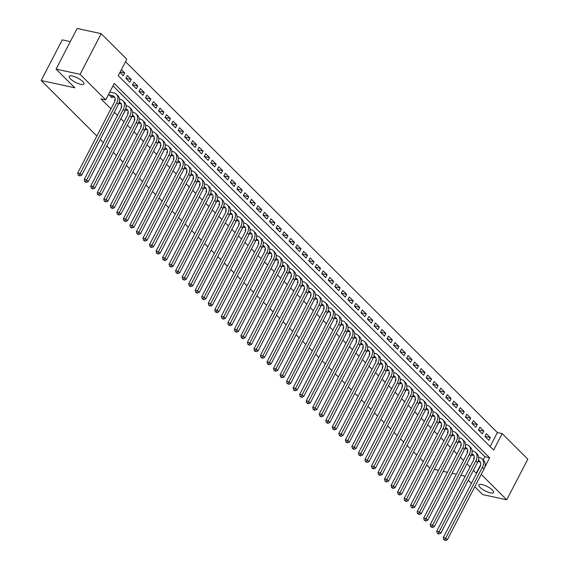 <?xml version="1.0" encoding="UTF-8"?>
<svg xmlns="http://www.w3.org/2000/svg" width="569" height="569" viewBox="0 0 569 569"><rect width="100%" height="100%" fill="white"/><g stroke="black" fill="none" stroke-linecap="round" stroke-linejoin="round"><path stroke-width="0.85" d="M482.057 484.568A8.279 2.418 27.4 0 1 490.201 488.294A8.279 2.418 27.4 0 1 493.586 492.548A8.279 2.418 27.4 0 1 490.414 492.903A8.279 2.418 27.4 0 1 482.27 489.184A8.279 2.418 27.4 0 1 478.885 484.923A8.279 2.418 27.4 0 1 482.057 484.568M72.391 76.011A8.279 2.418 27.4 0 1 80.535 79.731A8.279 2.418 27.4 0 1 83.92 83.984A8.279 2.418 27.4 0 1 80.748 84.34A8.279 2.418 27.4 0 1 72.604 80.62A8.279 2.418 27.4 0 1 69.219 76.367A8.279 2.418 27.4 0 1 72.391 76.011M70.314 41.615L62.263 39.866L41.188 80.514L96.858 136.034M41.188 80.514L74.838 87.818L56.068 69.105L77.135 28.45L101.168 33.671L126.795 59.226L118.252 75.705L493.643 450.086L502.185 433.606L527.812 459.162L506.737 499.81L481.232 474.368M490.115 446.565L497.377 432.561L125.514 61.694M497.377 432.561L502.185 433.606M474.247 457.127L473.579 458.408L474.034 458.863M467.718 450.62L467.049 451.9L467.512 452.355M461.189 444.105L460.527 445.385L460.982 445.84M454.659 437.597L453.998 438.877L454.453 439.332M448.13 431.082L447.469 432.369L447.924 432.817M441.601 424.574L440.939 425.854L441.395 426.309M435.072 418.059L434.41 419.346L434.865 419.801M428.542 411.551L427.881 412.831L428.336 413.286M422.02 405.043L421.352 406.323L421.807 406.778M415.491 398.528L414.822 399.808L415.313 400.135M408.962 392.02L408.293 393.3L408.748 393.755M402.432 385.505L401.764 386.792L402.226 387.24M395.903 378.997L395.242 380.277L395.697 380.732M389.374 372.482L388.712 373.769L389.168 374.224M382.845 365.974L382.183 367.254L382.638 367.709M376.315 359.466L375.654 360.746L376.109 361.201M369.786 352.951L369.125 354.231L369.58 354.686M363.257 346.443L362.595 347.723L363.05 348.178M356.735 339.928L356.066 341.215L356.557 341.535M350.205 333.42L349.537 334.7L349.992 335.155M343.676 326.912L343.007 328.192L343.463 328.647M337.147 320.397L336.478 321.677L336.94 322.132M330.617 313.889L329.956 315.169L330.411 315.624M324.088 307.374L323.427 308.654L323.882 309.109M317.559 300.866L316.897 302.146L317.353 302.601M311.03 294.351L310.368 295.638L310.823 296.086M304.5 287.843L303.839 289.123L304.294 289.578M297.978 281.335L297.31 282.615L297.765 283.07M291.449 274.82L290.78 276.1L291.236 276.555M284.92 268.312L284.251 269.592L284.706 270.047M278.39 261.797L277.722 263.084L278.213 263.404M271.861 255.289L271.2 256.569L271.655 257.024M265.332 248.774L264.67 250.061L265.161 250.381M258.803 242.266L258.141 243.546L258.596 244.001M252.273 235.758L251.612 237.038L252.067 237.493M245.744 229.243L245.083 230.523L245.538 230.978M239.215 222.735L238.553 224.015L239.008 224.471M232.693 216.22L232.024 217.507L232.479 217.955M226.163 209.712L225.495 210.992L225.95 211.448M219.634 203.204L218.965 204.484L219.421 204.94M213.105 196.689L212.436 197.969L212.891 198.425M206.575 190.181L205.914 191.461L206.369 191.917M200.046 183.666L199.385 184.946L199.875 185.274M193.517 177.158L192.855 178.438L193.311 178.894M186.988 170.643L186.326 171.93L186.817 172.251M180.458 164.135L179.797 165.415L180.252 165.871M173.929 157.627L173.268 158.907L173.723 159.363M167.407 151.112L166.738 152.392L167.194 152.848M160.878 144.604L160.209 145.884L160.664 146.34M154.348 138.089L153.68 139.369L154.135 139.825M147.819 131.581L147.151 132.862L147.606 133.317M141.29 125.066L140.628 126.354L141.084 126.809M134.761 118.558L134.099 119.839L134.554 120.294M128.231 112.05L127.57 113.331L128.025 113.786M121.702 105.535L121.041 106.816L121.531 107.143M115.173 99.027L114.511 100.308L114.966 100.763M120.173 72L124.711 72.981L121.382 69.66M125.898 78.33L131.24 79.496L127.328 75.585L125.898 78.33L129.817 82.242L131.24 79.496M132.428 84.845L137.769 86.004L133.85 82.1L132.428 84.845L136.347 88.75L137.769 86.004M138.957 91.353L144.298 92.512L140.379 88.608L138.957 91.353L142.876 95.265L144.298 92.512M145.486 97.868L150.828 99.027L146.909 95.123L145.486 97.868L149.405 101.773L150.828 99.027M152.015 104.376L157.357 105.535L153.438 101.631L152.015 104.376L155.934 108.281L157.357 105.535M158.545 110.891L163.886 112.05L159.967 108.138L158.545 110.891L162.464 114.796L163.886 112.05M165.074 117.399L170.416 118.558L166.497 114.653L165.074 117.399L168.993 121.304L170.416 118.558M171.603 123.907L176.945 125.066L173.026 121.161L171.603 123.907L175.515 127.819L176.945 125.066M178.133 130.422L183.467 131.581L179.555 127.676L178.133 130.422L182.044 134.327L183.467 131.581M184.655 136.93L189.996 138.089L186.084 134.184L184.655 136.93L188.574 140.842L189.996 138.089M191.184 143.445L196.525 144.604L192.614 140.699L191.184 143.445L195.103 147.35L196.525 144.604M197.713 149.953L203.055 151.112L199.136 147.207L197.713 149.953L201.632 153.858L203.055 151.112M204.243 156.468L209.584 157.627L205.665 153.715L204.243 156.468L208.162 160.373L209.584 157.627M210.772 162.976L216.113 164.135L212.194 160.23L210.772 162.976L214.691 166.881L216.113 164.135M217.301 169.484L222.643 170.643L218.724 166.738L217.301 169.484L221.22 173.396L222.643 170.643M223.83 175.999L229.172 177.158L225.253 173.253L223.83 175.999L227.749 179.904L229.172 177.158M230.36 182.507L235.701 183.666L231.782 179.761L230.36 182.507L234.272 186.412L235.701 183.666M236.889 189.022L242.23 190.181L238.311 186.269L236.889 189.022L240.801 192.927L242.23 190.181M243.418 195.53L248.753 196.689L244.841 192.784L243.418 195.53L247.33 199.434L248.753 196.689M249.94 202.045L255.282 203.204L251.37 199.292L249.94 202.038L253.859 205.95L255.282 203.204M256.47 208.553L261.811 209.712L257.899 205.807L256.47 208.553L260.389 212.457L261.811 209.712M262.999 215.061L268.34 216.22L264.421 212.315L262.999 215.061L266.918 218.973L268.34 216.22M269.528 221.576L274.87 222.735L270.951 218.83L269.528 221.576L273.447 225.48L274.87 222.735M276.057 228.084L281.399 229.243L277.48 225.338L276.057 228.084L279.976 231.988L281.399 229.243M282.587 234.599L287.928 235.758L284.009 231.846L282.587 234.599L286.506 238.503L287.928 235.758M289.116 241.107L294.458 242.266L290.539 238.361L289.116 241.107L293.035 245.011L294.458 242.266M295.645 247.615L300.987 248.781L297.068 244.869L295.645 247.615L299.557 251.526L300.987 248.781M302.175 254.13L307.516 255.289L303.597 251.384L302.175 254.13L306.086 258.034L307.516 255.289M308.704 260.638L314.038 261.797L310.126 257.892L308.704 260.638L312.616 264.549L314.038 261.797M315.226 267.153L320.567 268.312L316.656 264.407L315.226 267.153L319.145 271.057L320.567 268.312M321.755 273.661L327.097 274.82L323.185 270.915L321.755 273.661L325.674 277.565L327.097 274.82M328.285 280.176L333.626 281.335L329.707 277.423L328.285 280.176L332.204 284.08L333.626 281.335M334.814 286.684L340.155 287.843L336.236 283.938L334.814 286.684L338.733 290.588L340.155 287.843M341.343 293.191L346.685 294.351L342.766 290.446L341.343 293.191L345.262 297.103L346.685 294.351M347.872 299.707L353.214 300.866L349.295 296.961L347.872 299.707L351.791 303.611L353.214 300.866M354.402 306.214L359.743 307.374L355.824 303.469L354.402 306.214L358.321 310.126L359.743 307.374M360.931 312.73L366.272 313.889L362.353 309.977L360.931 312.73L364.843 316.634L366.272 313.889M367.46 319.237L372.802 320.397L368.883 316.492L367.46 319.237L371.372 323.142L372.802 320.397M373.989 325.752L379.324 326.912L375.412 323L373.989 325.752L377.901 329.657L379.324 326.912M380.512 332.26L385.853 333.42L381.941 329.515L380.512 332.26L384.431 336.165L385.853 333.42M387.041 338.768L392.382 339.928L388.471 336.023L387.041 338.768L390.96 342.68L392.382 339.928M393.57 345.283L398.912 346.443L394.993 342.538L393.57 345.283L397.489 349.188L398.912 346.443M400.099 351.791L405.441 352.951L401.522 349.046L400.099 351.791L404.018 355.696L405.441 352.951M406.629 358.306L411.97 359.466L408.051 355.554L406.629 358.306L410.548 362.211L411.97 359.466M413.158 364.814L418.5 365.974L414.581 362.069L413.158 364.814L417.077 368.719L418.5 365.974M419.687 371.329L425.029 372.489L421.11 368.577L419.687 371.322L423.606 375.234L425.029 372.489M426.217 377.837L431.558 378.997L427.639 375.092L426.217 377.837L430.128 381.742L431.558 378.997M432.746 384.345L438.087 385.505L434.168 381.6L432.746 384.345L436.658 388.257L438.087 385.505M439.275 390.86L444.609 392.02L440.698 388.115L439.275 390.86L443.187 394.765L444.609 392.02M445.797 397.368L451.139 398.528L447.227 394.623L445.797 397.368L449.716 401.273L451.139 398.528M452.327 403.883L457.668 405.043L453.749 401.131L452.327 403.883L456.246 407.788L457.668 405.043M458.856 410.391L464.197 411.551L460.278 407.646L458.856 410.391L462.775 414.296L464.197 411.551M465.385 416.899L470.727 418.066L466.808 414.154L465.385 416.899L469.304 420.811L470.727 418.066M471.914 423.414L477.256 424.574L473.337 420.669L471.914 423.414L475.833 427.319L477.256 424.574M478.444 429.922L483.785 431.082L479.866 427.177L478.444 429.922L482.363 433.834L483.785 431.082M119.959 72.405L123.288 75.727L124.711 72.981M484.973 436.437L488.892 440.342L490.314 437.597L486.395 433.692L484.973 436.437L490.314 437.597M484.76 467.213L489.653 457.775L114.262 83.394L105.72 99.874L100.912 98.835L110.955 108.843M114.348 112.228L117.484 115.351M120.877 118.736L124.014 121.866M127.406 125.251L130.536 128.374M133.935 131.759L137.065 134.889M140.465 138.274L143.594 141.397M146.994 144.782L150.124 147.912M153.516 151.297L156.653 154.419M160.045 157.805L163.182 160.927M166.575 164.313L169.711 167.442M173.104 170.828L176.241 173.95M179.633 177.336L182.77 180.465M186.163 183.851L189.299 186.973M192.692 190.359L195.821 193.488M199.221 196.867L202.351 199.996M205.75 203.382L208.88 206.504M212.28 209.89L215.409 213.019M218.802 216.405L221.938 219.527M225.331 222.913L228.468 226.042M231.86 229.428L234.997 232.55M238.39 235.936L241.526 239.058M244.919 242.444L248.056 245.573M251.448 248.959L254.585 252.081M257.977 255.467L261.107 258.596M264.507 261.982L267.636 265.104M271.036 268.49L274.166 271.619M277.558 275.005L280.695 278.127M284.087 281.513L287.224 284.635M290.617 288.021L293.753 291.15M297.146 294.536L300.283 297.658M303.675 301.044L306.812 304.173M310.205 307.559L313.341 310.681M316.734 314.067L319.87 317.196M323.263 320.582L326.393 323.704M329.792 327.09L332.922 330.212M336.322 333.598L339.451 336.727M342.844 340.113L345.98 343.235M349.373 346.621L352.51 349.75M355.902 353.136L359.039 356.258M362.432 359.644L365.568 362.766M368.961 366.151L372.098 369.281M375.49 372.667L378.627 375.789M382.019 379.174L385.149 382.304M388.549 385.69L391.678 388.812M395.078 392.197L398.208 395.327M401.607 398.713L404.737 401.835M408.129 405.22L411.266 408.343M414.659 411.728L417.795 414.858M421.188 418.243L424.325 421.366M427.717 424.751L430.854 427.881M434.247 431.266L437.383 434.389M440.776 437.774L443.912 440.904M447.305 444.289L450.435 447.412M453.834 450.797L456.964 453.92M460.364 457.305L463.493 460.435M466.893 463.82L470.022 466.943M473.415 470.328L476.31 473.209L480.705 464.724M483.159 460.001L484.852 456.729L112.982 85.869M108.572 94.383L111.901 97.704L112.313 96.901M110.55 92.192L109.995 91.637M429.815 468.095L426.679 464.965M423.286 461.58L420.15 458.458M416.757 455.072L413.627 451.942M410.228 448.557L407.098 445.435M403.698 442.049L400.569 438.919M397.169 435.534L394.04 432.412M390.647 429.026L387.51 425.904M384.118 422.518L380.981 419.389M377.588 416.003L374.452 412.881M371.059 409.495L367.923 406.366M364.53 402.98L361.393 399.858M358.001 396.472L354.864 393.35M351.471 389.964L348.342 386.835M344.942 383.449L341.813 380.327M338.413 376.941L335.283 373.812M331.883 370.426L328.754 367.304M325.361 363.918L322.225 360.789M318.832 357.403L315.695 354.281M312.303 350.895L309.166 347.773M305.773 344.387L302.637 341.258M299.244 337.872L296.108 334.75M292.715 331.364L289.578 328.235M286.186 324.849L283.056 321.727M279.656 318.341L276.527 315.212M273.127 311.826L269.998 308.704M266.598 305.318L263.468 302.196M260.076 298.81L256.939 295.681M253.546 292.295L250.41 289.173M247.017 285.787L243.881 282.658M240.488 279.272L237.351 276.15M233.959 272.764L230.822 269.635M227.429 266.249L224.293 263.127M220.9 259.741L217.771 256.619M214.371 253.233L211.241 250.104M207.841 246.718L204.712 243.596M201.312 240.21L198.183 237.081M194.79 233.695L191.653 230.573M188.261 227.187L185.124 224.065M181.731 220.68L178.595 217.55M175.202 214.164L172.066 211.042M168.673 207.657L165.536 204.527M162.144 201.142L159.007 198.019M155.614 194.634L152.485 191.504M149.085 188.119L145.956 184.996M142.556 181.611L139.426 178.488M136.027 175.103L132.897 171.973M129.504 168.588L126.368 165.465M122.975 162.08L119.839 158.95M116.446 155.565L113.309 152.442M109.917 149.057L106.78 145.927M103.387 142.542L100.251 139.419M56.068 69.105L80.094 74.319L101.168 33.671M474.823 486.73L482.704 494.589L506.737 499.81M464.901 476.829L463.934 475.876L460.975 475.229M456.345 474.226L452.071 473.294M447.447 472.291L443.173 471.367M438.543 470.357L434.268 469.432M471.424 483.344L468.294 480.215M105.72 99.874L80.094 74.319M484.852 456.729L489.653 457.775M110.756 96.566L114.07 97.285A6.472 4.538 134.9 0 1 114.831 97.534M109.127 94.938L112.442 95.656A6.472 4.538 134.9 0 1 114.163 96.566A6.472 4.538 134.9 0 1 114.397 102.192L77.697 173.004L80.101 173.524L116.801 102.712A9.709 6.807 -45.1 0 0 116.446 94.276A9.709 6.807 -45.1 0 0 113.864 92.911L109.789 92.022M79.127 175.288L78.166 175.074L79.781 175.935L79.127 175.288L80.101 173.524L81.73 175.152L118.437 104.34A9.709 6.807 -45.1 0 0 118.082 95.905L116.446 94.276M81.73 175.152L79.781 175.935M78.166 175.074L77.697 173.004M118.864 103.416L120.6 103.793A6.472 4.538 134.9 0 1 121.361 104.042M119.27 102.242A6.472 4.538 134.9 0 1 120.692 103.081A6.472 4.538 134.9 0 1 120.927 108.707L84.226 179.512L86.63 180.039L123.331 109.227A9.709 6.807 -45.1 0 0 122.975 100.791A9.709 6.807 -45.1 0 0 120.393 99.419L119.575 99.241M85.656 181.796L84.696 181.589L86.31 182.45L85.656 181.796L86.63 180.039L88.259 181.667L124.967 110.855A9.709 6.807 -45.1 0 0 124.611 102.413L122.975 100.791M88.259 181.667L86.31 182.45M84.696 181.589L84.226 179.512M125.393 109.931L127.129 110.308A6.472 4.538 134.9 0 1 127.883 110.557M125.799 108.757A6.472 4.538 134.9 0 1 127.221 109.589A6.472 4.538 134.9 0 1 127.456 115.215L90.755 186.027L93.152 186.547L129.86 115.735A9.709 6.807 -45.1 0 0 129.504 107.299A9.709 6.807 -45.1 0 0 126.923 105.934L126.105 105.756M92.185 188.311L91.225 188.097L92.839 188.958L92.185 188.311L93.152 186.547L94.788 188.175L131.496 117.363A9.709 6.807 -45.1 0 0 131.133 108.928L129.504 107.299M94.788 188.175L92.839 188.958M91.225 188.097L90.755 186.027M131.923 116.439L133.658 116.816A6.472 4.538 134.9 0 1 134.412 117.065M132.328 115.265A6.472 4.538 134.9 0 1 133.751 116.097A6.472 4.538 134.9 0 1 133.985 121.723L97.278 192.535L99.682 193.062L136.389 122.25A9.709 6.807 -45.1 0 0 136.034 113.807A9.709 6.807 -45.1 0 0 133.452 112.442L132.634 112.264M98.714 194.818L97.754 194.612L99.362 195.473L98.714 194.818L99.682 193.062L101.318 194.683L138.018 123.878A9.709 6.807 -45.1 0 0 137.662 115.436L136.034 113.807M101.318 194.683L99.362 195.473M97.754 194.612L97.278 192.535M138.452 122.954L140.187 123.331A6.472 4.538 134.9 0 1 140.941 123.573M138.857 121.78A6.472 4.538 134.9 0 1 140.28 122.612A6.472 4.538 134.9 0 1 140.515 128.238L103.807 199.05L106.211 199.57L142.919 128.758A9.709 6.807 -45.1 0 0 142.563 120.322A9.709 6.807 -45.1 0 0 139.981 118.949L139.156 118.772M105.244 201.326L104.276 201.12L105.891 201.981L105.244 201.326L106.211 199.57L107.847 201.198L144.547 130.386A9.709 6.807 -45.1 0 0 144.192 121.951L142.563 120.322M107.847 201.198L105.891 201.981M104.276 201.12L103.807 199.05M144.981 129.462L146.717 129.839A6.472 4.538 134.9 0 1 147.471 130.088M145.387 128.288A6.472 4.538 134.9 0 1 146.802 129.12A6.472 4.538 134.9 0 1 147.044 134.746L110.336 205.558L112.74 206.078L149.448 135.273A9.709 6.807 -45.1 0 0 149.092 126.83A9.709 6.807 -45.1 0 0 146.51 125.465L145.685 125.287M111.766 207.841L110.806 207.635L112.42 208.489L111.766 207.841L112.74 206.078L114.376 207.706L151.077 136.894A9.709 6.807 -45.1 0 0 150.721 128.459L149.092 126.83M114.376 207.706L112.42 208.489M110.806 207.635L110.336 205.558M151.51 135.97L153.246 136.347A6.472 4.538 134.9 0 1 154 136.596M151.916 134.796A6.472 4.538 134.9 0 1 153.331 135.635A6.472 4.538 134.9 0 1 153.573 141.261L116.865 212.066L119.27 212.593L155.977 141.781A9.709 6.807 -45.1 0 0 155.622 133.345A9.709 6.807 -45.1 0 0 153.04 131.972L152.215 131.795M118.295 214.349L117.335 214.143L118.949 215.004L118.295 214.349L119.27 212.593L120.898 214.221L157.606 143.409A9.709 6.807 -45.1 0 0 157.25 134.974L155.622 133.345M120.898 214.221L118.949 215.004M117.335 214.143L116.865 212.066M158.04 142.485L159.775 142.862A6.472 4.538 134.9 0 1 160.529 143.111M158.445 141.311A6.472 4.538 134.9 0 1 159.861 142.143A6.472 4.538 134.9 0 1 160.102 147.769L123.395 218.581L125.799 219.101L162.506 148.289A9.709 6.807 -45.1 0 0 162.144 139.853A9.709 6.807 -45.1 0 0 159.562 138.487L158.744 138.31M124.824 220.864L123.864 220.651L125.479 221.512L124.824 220.864L125.799 219.101L127.428 220.729L164.135 149.917A9.709 6.807 -45.1 0 0 163.78 141.482L162.144 139.853M127.428 220.729L125.479 221.512M123.864 220.651L123.395 218.581M164.562 148.993L166.304 149.37A6.472 4.538 134.9 0 1 167.058 149.619M164.967 147.819A6.472 4.538 134.9 0 1 166.39 148.658A6.472 4.538 134.9 0 1 166.632 154.277L129.924 225.089L132.328 225.616L169.029 154.804A9.709 6.807 -45.1 0 0 168.673 146.368A9.709 6.807 -45.1 0 0 166.091 144.995L165.273 144.818M131.354 227.372L130.393 227.166L132.008 228.027L131.354 227.372L132.328 225.616L133.957 227.244L170.664 156.432A9.709 6.807 -45.1 0 0 170.309 147.99L168.673 146.368M133.957 227.244L132.008 228.027M130.393 227.166L129.924 225.089M171.091 155.508L172.834 155.885A6.472 4.538 134.9 0 1 173.588 156.134M171.497 154.334A6.472 4.538 134.9 0 1 172.919 155.166A6.472 4.538 134.9 0 1 173.154 160.792L136.453 231.604L138.857 232.124L175.558 161.312A9.709 6.807 -45.1 0 0 175.202 152.876A9.709 6.807 -45.1 0 0 172.62 151.51L171.802 151.333M137.883 233.887L136.923 233.674L138.537 234.535L137.883 233.887L138.857 232.124L140.486 233.752L177.194 162.94A9.709 6.807 -45.1 0 0 176.838 154.505L175.202 152.876M140.486 233.752L138.537 234.535M136.923 233.674L136.453 231.604M177.62 162.016L179.356 162.393A6.472 4.538 134.9 0 1 180.117 162.642M178.026 160.842A6.472 4.538 134.9 0 1 179.448 161.674A6.472 4.538 134.9 0 1 179.683 167.3L142.983 238.112L145.387 238.639L182.087 167.827A9.709 6.807 -45.1 0 0 181.731 159.384A9.709 6.807 -45.1 0 0 179.15 158.018L178.332 157.841M144.412 240.395L143.452 240.189L145.067 241.05L144.412 240.395L145.387 238.639L147.015 240.26L183.723 169.455A9.709 6.807 -45.1 0 0 183.367 161.013L181.731 159.384M147.015 240.26L145.067 241.05M143.452 240.189L142.983 238.112M184.15 168.524L185.885 168.901A6.472 4.538 134.9 0 1 186.646 169.149M184.555 167.357A6.472 4.538 134.9 0 1 185.978 168.189A6.472 4.538 134.9 0 1 186.212 173.815L149.512 244.627L151.909 245.147L188.616 174.334A9.709 6.807 -45.1 0 0 188.261 165.899A9.709 6.807 -45.1 0 0 185.679 164.526L184.861 164.349M150.941 246.903L149.981 246.697L151.596 247.558L150.941 246.903L151.909 245.147L153.545 246.775L190.252 175.963A9.709 6.807 -45.1 0 0 189.897 167.528L188.261 165.899M153.545 246.775L151.596 247.558M149.981 246.697L149.512 244.627M190.679 175.039L192.414 175.416A6.472 4.538 134.9 0 1 193.168 175.665M191.084 173.865A6.472 4.538 134.9 0 1 192.507 174.697A6.472 4.538 134.9 0 1 192.742 180.323L156.041 251.135L158.438 251.654L195.146 180.85A9.709 6.807 -45.1 0 0 194.79 172.407A9.709 6.807 -45.1 0 0 192.208 171.041L191.39 170.864M157.471 253.418L156.511 253.212L158.125 254.066L157.471 253.418L158.438 251.654L160.074 253.283L196.782 182.471A9.709 6.807 -45.1 0 0 196.419 174.036L194.79 172.407M160.074 253.283L158.125 254.066M156.511 253.212L156.041 251.135M197.208 181.547L198.944 181.924A6.472 4.538 134.9 0 1 199.698 182.172M197.614 180.373A6.472 4.538 134.9 0 1 199.036 181.212A6.472 4.538 134.9 0 1 199.271 186.838L162.563 257.643L164.967 258.17L201.675 187.357A9.709 6.807 -45.1 0 0 201.319 178.922A9.709 6.807 -45.1 0 0 198.737 177.549L197.912 177.372M164 259.926L163.04 259.72L164.647 260.581L164 259.926L164.967 258.17L166.603 259.798L203.304 188.986A9.709 6.807 -45.1 0 0 202.948 180.544L201.319 178.922M166.603 259.798L164.647 260.581M163.04 259.72L162.563 257.643M203.738 188.062L205.473 188.439A6.472 4.538 134.9 0 1 206.227 188.688M204.143 186.888A6.472 4.538 134.9 0 1 205.565 187.72A6.472 4.538 134.9 0 1 205.8 193.346L169.093 264.158L171.497 264.677L208.204 193.865A9.709 6.807 -45.1 0 0 207.849 185.43A9.709 6.807 -45.1 0 0 205.267 184.064L204.442 183.887M170.529 266.441L169.562 266.228L171.177 267.089L170.529 266.441L171.497 264.677L173.132 266.306L209.833 195.494A9.709 6.807 -45.1 0 0 209.477 187.059L207.849 185.43M173.132 266.306L171.177 267.089M169.562 266.228L169.093 264.158M210.267 194.57L212.002 194.947A6.472 4.538 134.9 0 1 212.756 195.195M210.672 193.396A6.472 4.538 134.9 0 1 212.088 194.235A6.472 4.538 134.9 0 1 212.329 199.854L175.622 270.666L178.026 271.193L214.733 200.38A9.709 6.807 -45.1 0 0 214.378 191.938A9.709 6.807 -45.1 0 0 211.796 190.572L210.971 190.395M177.051 272.949L176.091 272.743L177.706 273.604L177.051 272.949L178.026 271.193L179.662 272.821L216.362 202.009A9.709 6.807 -45.1 0 0 216.007 193.567L214.378 191.938M179.662 272.821L177.706 273.604M176.091 272.743L175.622 270.666M216.796 201.085L218.532 201.462A6.472 4.538 134.9 0 1 219.285 201.711M217.202 199.911A6.472 4.538 134.9 0 1 218.617 200.743A6.472 4.538 134.9 0 1 218.859 206.369L182.151 277.181L184.555 277.7L221.263 206.888A9.709 6.807 -45.1 0 0 220.907 198.453A9.709 6.807 -45.1 0 0 218.325 197.087L217.5 196.91M183.581 279.464L182.621 279.251L184.235 280.112L183.581 279.464L184.555 277.7L186.184 279.329L222.892 208.517A9.709 6.807 -45.1 0 0 222.536 200.082L220.907 198.453M186.184 279.329L184.235 280.112M182.621 279.251L182.151 277.181M223.325 207.593L225.061 207.97A6.472 4.538 134.9 0 1 225.815 208.218M223.731 206.419A6.472 4.538 134.9 0 1 225.146 207.251A6.472 4.538 134.9 0 1 225.388 212.877L188.68 283.689L191.084 284.216L227.792 213.403A9.709 6.807 -45.1 0 0 227.429 204.961A9.709 6.807 -45.1 0 0 224.847 203.595L224.03 203.418M190.11 285.972L189.15 285.766L190.764 286.627L190.11 285.972L191.084 284.216L192.713 285.837L229.421 215.025A9.709 6.807 -45.1 0 0 229.065 206.59L227.429 204.961M192.713 285.837L190.764 286.627M189.15 285.766L188.68 283.689M229.848 214.1L231.59 214.477A6.472 4.538 134.9 0 1 232.344 214.726M230.253 212.934A6.472 4.538 134.9 0 1 231.675 213.766A6.472 4.538 134.9 0 1 231.917 219.392L195.21 290.204L197.614 290.723L234.314 219.911A9.709 6.807 -45.1 0 0 233.959 211.476A9.709 6.807 -45.1 0 0 231.377 210.103L230.559 209.925M196.639 292.48L195.679 292.274L197.294 293.135L196.639 292.48L197.614 290.723L199.242 292.352L235.95 221.54A9.709 6.807 -45.1 0 0 235.594 213.105L233.959 211.476M199.242 292.352L197.294 293.135M195.679 292.274L195.21 290.204M236.377 220.616L238.112 220.992A6.472 4.538 134.9 0 1 238.873 221.241M236.782 219.442A6.472 4.538 134.9 0 1 238.205 220.274A6.472 4.538 134.9 0 1 238.439 225.9L201.739 296.712L204.143 297.231L240.843 226.419A9.709 6.807 -45.1 0 0 240.488 217.984A9.709 6.807 -45.1 0 0 237.906 216.618L237.088 216.44M203.169 298.995L202.208 298.782L203.823 299.643L203.169 298.995L204.143 297.231L205.772 298.86L242.479 228.048A9.709 6.807 -45.1 0 0 242.124 219.613L240.488 217.984M205.772 298.86L203.823 299.643M202.208 298.782L201.739 296.712M242.906 227.123L244.642 227.5A6.472 4.538 134.9 0 1 245.403 227.749M243.312 225.95A6.472 4.538 134.9 0 1 244.734 226.789A6.472 4.538 134.9 0 1 244.969 232.415L208.268 303.22L210.672 303.746L247.373 232.934A9.709 6.807 -45.1 0 0 247.017 224.499A9.709 6.807 -45.1 0 0 244.435 223.126L243.617 222.948M209.698 305.503L208.738 305.297L210.352 306.158L209.698 305.503L210.672 303.746L212.301 305.375L249.009 234.563A9.709 6.807 -45.1 0 0 248.653 226.121L247.017 224.499M212.301 305.375L210.352 306.158M208.738 305.297L208.268 303.22M249.435 233.639L251.171 234.015A6.472 4.538 134.9 0 1 251.932 234.264M249.841 232.465A6.472 4.538 134.9 0 1 251.263 233.297A6.472 4.538 134.9 0 1 251.498 238.923L214.798 309.735L217.194 310.254L253.902 239.442A9.709 6.807 -45.1 0 0 253.546 231.007A9.709 6.807 -45.1 0 0 250.965 229.641L250.147 229.463M216.227 312.018L215.267 311.805L216.881 312.666L216.227 312.018L217.194 310.254L218.83 311.883L255.538 241.071A9.709 6.807 -45.1 0 0 255.182 232.636L253.546 231.007M218.83 311.883L216.881 312.666M215.267 311.805L214.798 309.735M255.965 240.146L257.7 240.523A6.472 4.538 134.9 0 1 258.454 240.772M256.37 238.973A6.472 4.538 134.9 0 1 257.793 239.812A6.472 4.538 134.9 0 1 258.027 245.431L221.32 316.243L223.724 316.769L260.431 245.957A9.709 6.807 -45.1 0 0 260.076 237.515A9.709 6.807 -45.1 0 0 257.494 236.149L256.676 235.971M222.756 318.526L221.796 318.32L223.411 319.181L222.756 318.526L223.724 316.769L225.36 318.391L262.06 247.586A9.709 6.807 -45.1 0 0 261.704 239.144L260.076 237.515M225.36 318.391L223.411 319.181M221.796 318.32L221.32 316.243M262.494 246.662L264.229 247.038A6.472 4.538 134.9 0 1 264.983 247.28M262.899 245.488A6.472 4.538 134.9 0 1 264.322 246.32A6.472 4.538 134.9 0 1 264.557 251.946L227.849 322.758L230.253 323.277L266.961 252.465A9.709 6.807 -45.1 0 0 266.605 244.03A9.709 6.807 -45.1 0 0 264.023 242.664L263.198 242.479M229.286 325.041L228.325 324.828L229.933 325.688L229.286 325.041L230.253 323.277L231.889 324.906L268.589 254.094A9.709 6.807 -45.1 0 0 268.234 245.659L266.605 244.03M231.889 324.906L229.933 325.688M228.325 324.828L227.849 322.758M269.023 253.169L270.759 253.546A6.472 4.538 134.9 0 1 271.513 253.795M269.429 251.996A6.472 4.538 134.9 0 1 270.851 252.828A6.472 4.538 134.9 0 1 271.086 258.454L234.378 329.266L236.782 329.785L273.49 258.98A9.709 6.807 -45.1 0 0 273.134 250.538A9.709 6.807 -45.1 0 0 270.552 249.172L269.727 248.994M235.815 331.549L234.848 331.343L236.462 332.196L235.815 331.549L236.782 329.785L238.418 331.414L275.119 260.602A9.709 6.807 -45.1 0 0 274.763 252.167L273.134 250.538M238.418 331.414L236.462 332.196M234.848 331.343L234.378 329.266M275.552 259.677L277.288 260.054A6.472 4.538 134.9 0 1 278.042 260.303M275.958 258.504A6.472 4.538 134.9 0 1 277.373 259.343A6.472 4.538 134.9 0 1 277.615 264.969L240.907 335.781L243.312 336.3L280.019 265.488A9.709 6.807 -45.1 0 0 279.663 257.053A9.709 6.807 -45.1 0 0 277.082 255.68L276.257 255.502M242.337 338.057L241.377 337.851L242.991 338.711L242.337 338.057L243.312 336.3L244.947 337.929L281.648 267.117A9.709 6.807 -45.1 0 0 281.292 258.682L279.663 257.053M244.947 337.929L242.991 338.711M241.377 337.851L240.907 335.781M282.082 266.192L283.817 266.569A6.472 4.538 134.9 0 1 284.571 266.818M282.487 265.019A6.472 4.538 134.9 0 1 283.903 265.851A6.472 4.538 134.9 0 1 284.144 271.477L247.437 342.289L249.841 342.808L286.548 271.996A9.709 6.807 -45.1 0 0 286.193 263.561A9.709 6.807 -45.1 0 0 283.604 262.195L282.786 262.017M248.866 344.572L247.906 344.359L249.521 345.219L248.866 344.572L249.841 342.808L251.47 344.437L288.177 273.625A9.709 6.807 -45.1 0 0 287.822 265.19L286.193 263.561M251.47 344.437L249.521 345.219M247.906 344.359L247.437 342.289M288.611 272.7L290.346 273.077A6.472 4.538 134.9 0 1 291.1 273.326M289.016 271.527A6.472 4.538 134.9 0 1 290.432 272.366A6.472 4.538 134.9 0 1 290.674 277.985L253.966 348.797L256.37 349.323L293.078 278.511A9.709 6.807 -45.1 0 0 292.715 270.076A9.709 6.807 -45.1 0 0 290.133 268.703L289.315 268.525M255.396 351.08L254.435 350.874L256.05 351.734L255.396 351.08L256.37 349.323L257.999 350.952L294.706 280.14A9.709 6.807 -45.1 0 0 294.351 271.697L292.715 270.076M257.999 350.952L256.05 351.734M254.435 350.874L253.966 348.797M295.133 279.215L296.876 279.592A6.472 4.538 134.9 0 1 297.63 279.841M295.539 278.042A6.472 4.538 134.9 0 1 296.961 278.874A6.472 4.538 134.9 0 1 297.203 284.5L260.495 355.312L262.899 355.831L299.6 285.019A9.709 6.807 -45.1 0 0 299.244 276.584A9.709 6.807 -45.1 0 0 296.662 275.218L295.844 275.04M261.925 357.595L260.965 357.382L262.579 358.242L261.925 357.595L262.899 355.831L264.528 357.46L301.236 286.648A9.709 6.807 -45.1 0 0 300.88 278.213L299.244 276.584M264.528 357.46L262.579 358.242M260.965 357.382L260.495 355.312M301.662 285.723L303.398 286.1A6.472 4.538 134.9 0 1 304.159 286.349M302.068 284.55A6.472 4.538 134.9 0 1 303.49 285.382A6.472 4.538 134.9 0 1 303.725 291.008L267.025 361.82L269.429 362.346L306.129 291.534A9.709 6.807 -45.1 0 0 305.773 283.092A9.709 6.807 -45.1 0 0 303.192 281.726L302.374 281.548M268.454 364.103L267.494 363.897L269.109 364.757L268.454 364.103L269.429 362.346L271.057 363.968L307.765 293.163A9.709 6.807 -45.1 0 0 307.409 284.72L305.773 283.092M271.057 363.968L269.109 364.757M267.494 363.897L267.025 361.82M308.192 292.231L309.927 292.615A6.472 4.538 134.9 0 1 310.688 292.857M308.597 291.065A6.472 4.538 134.9 0 1 310.02 291.897A6.472 4.538 134.9 0 1 310.254 297.523L273.554 368.335L275.958 368.854L312.658 298.042A9.709 6.807 -45.1 0 0 312.303 289.607A9.709 6.807 -45.1 0 0 309.721 288.234L308.903 288.056M274.983 370.611L274.023 370.405L275.638 371.265L274.983 370.611L275.958 368.854L277.587 370.483L314.294 299.671A9.709 6.807 -45.1 0 0 313.939 291.236L312.303 289.607M277.587 370.483L275.638 371.265M274.023 370.405L273.554 368.335M314.721 298.746L316.456 299.123A6.472 4.538 134.9 0 1 317.218 299.372M315.126 297.573A6.472 4.538 134.9 0 1 316.549 298.405A6.472 4.538 134.9 0 1 316.784 304.031L280.083 374.843L282.48 375.362L319.188 304.557A9.709 6.807 -45.1 0 0 318.832 296.115A9.709 6.807 -45.1 0 0 316.25 294.749L315.432 294.571M281.513 377.126L280.553 376.92L282.167 377.773L281.513 377.126L282.48 375.362L284.116 376.991L320.824 306.179A9.709 6.807 -45.1 0 0 320.468 297.743L318.832 296.115M284.116 376.991L282.167 377.773M280.553 376.92L280.083 374.843M321.25 305.254L322.986 305.631A6.472 4.538 134.9 0 1 323.74 305.88M321.656 304.081A6.472 4.538 134.9 0 1 323.078 304.92A6.472 4.538 134.9 0 1 323.313 310.546L286.605 381.351L289.009 381.877L325.717 311.065A9.709 6.807 -45.1 0 0 325.361 302.63A9.709 6.807 -45.1 0 0 322.779 301.257L321.962 301.079M288.042 383.634L287.082 383.428L288.696 384.288L288.042 383.634L289.009 381.877L290.645 383.506L327.346 312.694A9.709 6.807 -45.1 0 0 326.99 304.259L325.361 302.63M290.645 383.506L288.696 384.288M287.082 383.428L286.605 381.351M327.78 311.769L329.515 312.146A6.472 4.538 134.9 0 1 330.269 312.395M328.185 310.596A6.472 4.538 134.9 0 1 329.607 311.428A6.472 4.538 134.9 0 1 329.842 317.054L293.135 387.866L295.539 388.385L332.246 317.573A9.709 6.807 -45.1 0 0 331.891 309.138A9.709 6.807 -45.1 0 0 329.309 307.772L328.484 307.594M294.571 390.149L293.604 389.936L295.219 390.796L294.571 390.149L295.539 388.385L297.174 390.014L333.875 319.202A9.709 6.807 -45.1 0 0 333.519 310.766L331.891 309.138M297.174 390.014L295.219 390.796M293.604 389.936L293.135 387.866M334.309 318.277L336.044 318.654A6.472 4.538 134.9 0 1 336.798 318.903M334.714 317.104A6.472 4.538 134.9 0 1 336.137 317.943A6.472 4.538 134.9 0 1 336.371 323.562L299.664 394.374L302.068 394.9L338.775 324.088A9.709 6.807 -45.1 0 0 338.42 315.653A9.709 6.807 -45.1 0 0 335.838 314.28L335.013 314.102M301.101 396.657L300.133 396.451L301.748 397.311L301.101 396.657L302.068 394.9L303.704 396.529L340.404 325.717A9.709 6.807 -45.1 0 0 340.049 317.274L338.42 315.653M303.704 396.529L301.748 397.311M300.133 396.451L299.664 394.374M340.838 324.792L342.574 325.169A6.472 4.538 134.9 0 1 343.327 325.418M341.244 323.619A6.472 4.538 134.9 0 1 342.659 324.451A6.472 4.538 134.9 0 1 342.901 330.077L306.193 400.889L308.597 401.408L345.305 330.596A9.709 6.807 -45.1 0 0 344.949 322.161A9.709 6.807 -45.1 0 0 342.367 320.795L341.542 320.617M307.623 403.172L306.663 402.959L308.277 403.819L307.623 403.172L308.597 401.408L310.233 403.037L346.934 332.225A9.709 6.807 -45.1 0 0 346.578 323.789L344.949 322.161M310.233 403.037L308.277 403.819M306.663 402.959L306.193 400.889M347.367 331.3L349.103 331.677A6.472 4.538 134.9 0 1 349.857 331.926M347.773 330.127A6.472 4.538 134.9 0 1 349.188 330.959A6.472 4.538 134.9 0 1 349.43 336.585L312.722 407.397L315.126 407.923L351.834 337.111A9.709 6.807 -45.1 0 0 351.478 328.669A9.709 6.807 -45.1 0 0 348.889 327.303L348.072 327.125M314.152 409.68L313.192 409.474L314.806 410.334L314.152 409.68L315.126 407.923L316.755 409.545L353.463 338.74A9.709 6.807 -45.1 0 0 353.107 330.297L351.478 328.669M316.755 409.545L314.806 410.334M313.192 409.474L312.722 407.397M353.897 337.808L355.632 338.185A6.472 4.538 134.9 0 1 356.386 338.434M354.302 336.642A6.472 4.538 134.9 0 1 355.717 337.474A6.472 4.538 134.9 0 1 355.959 343.1L319.252 413.912L321.656 414.431L358.363 343.619A9.709 6.807 -45.1 0 0 358.001 335.184A9.709 6.807 -45.1 0 0 355.419 333.811L354.601 333.633M320.681 416.188L319.721 415.982L321.336 416.842L320.681 416.188L321.656 414.431L323.284 416.06L359.992 345.248A9.709 6.807 -45.1 0 0 359.636 336.812L358.001 335.184M323.284 416.06L321.336 416.842M319.721 415.982L319.252 413.912M360.419 344.323L362.161 344.7A6.472 4.538 134.9 0 1 362.915 344.949M360.824 343.15A6.472 4.538 134.9 0 1 362.247 343.982A6.472 4.538 134.9 0 1 362.489 349.608L325.781 420.42L328.185 420.939L364.885 350.134A9.709 6.807 -45.1 0 0 364.53 341.692A9.709 6.807 -45.1 0 0 361.948 340.326L361.13 340.148M327.211 422.703L326.25 422.497L327.865 423.35L327.211 422.703L328.185 420.939L329.814 422.568L366.521 351.756A9.709 6.807 -45.1 0 0 366.166 343.32L364.53 341.692M329.814 422.568L327.865 423.35M326.25 422.497L325.781 420.42M366.948 350.831L368.684 351.208A6.472 4.538 134.9 0 1 369.445 351.457M367.354 349.658A6.472 4.538 134.9 0 1 368.776 350.497A6.472 4.538 134.9 0 1 369.011 356.123L332.31 426.928L334.714 427.454L371.415 356.642A9.709 6.807 -45.1 0 0 371.059 348.207A9.709 6.807 -45.1 0 0 368.477 346.834L367.659 346.656M333.74 429.211L332.78 429.005L334.394 429.865L333.74 429.211L334.714 427.454L336.343 429.083L373.051 358.271A9.709 6.807 -45.1 0 0 372.695 349.828L371.059 348.207M336.343 429.083L334.394 429.865M332.78 429.005L332.31 426.928M373.477 357.346L375.213 357.723A6.472 4.538 134.9 0 1 375.974 357.972M373.883 356.173A6.472 4.538 134.9 0 1 375.305 357.005A6.472 4.538 134.9 0 1 375.54 362.631L338.839 433.443L341.244 433.962L377.944 363.15A9.709 6.807 -45.1 0 0 377.588 354.715A9.709 6.807 -45.1 0 0 375.007 353.349L374.189 353.171M340.269 435.726L339.309 435.513L340.923 436.373L340.269 435.726L341.244 433.962L342.872 435.591L379.58 364.779A9.709 6.807 -45.1 0 0 379.224 356.343L377.588 354.715M342.872 435.591L340.923 436.373M339.309 435.513L338.839 433.443M380.007 363.854L381.742 364.231A6.472 4.538 134.9 0 1 382.503 364.48M380.412 362.681A6.472 4.538 134.9 0 1 381.835 363.52A6.472 4.538 134.9 0 1 382.069 369.139L345.369 439.951L347.766 440.477L384.473 369.665A9.709 6.807 -45.1 0 0 384.118 361.223A9.709 6.807 -45.1 0 0 381.536 359.857L380.718 359.679M346.798 442.234L345.838 442.028L347.453 442.888L346.798 442.234L347.766 440.477L349.402 442.106L386.109 371.294A9.709 6.807 -45.1 0 0 385.754 362.851L384.118 361.223M349.402 442.106L347.453 442.888M345.838 442.028L345.369 439.951M386.536 370.369L388.271 370.746A6.472 4.538 134.9 0 1 389.025 370.988M386.941 369.196A6.472 4.538 134.9 0 1 388.364 370.028A6.472 4.538 134.9 0 1 388.599 375.654L351.891 446.466L354.295 446.985L391.003 376.173A9.709 6.807 -45.1 0 0 390.647 367.738A9.709 6.807 -45.1 0 0 388.065 366.372L387.247 366.194M353.328 448.749L352.367 448.536L353.982 449.396L353.328 448.749L354.295 446.985L355.931 448.614L392.631 377.802A9.709 6.807 -45.1 0 0 392.276 369.366L390.647 367.738M355.931 448.614L353.982 449.396M352.367 448.536L351.891 446.466M393.065 376.877L394.801 377.254A6.472 4.538 134.9 0 1 395.555 377.503M393.471 375.704A6.472 4.538 134.9 0 1 394.893 376.536A6.472 4.538 134.9 0 1 395.128 382.162L358.42 452.974L360.824 453.5L397.532 382.688A9.709 6.807 -45.1 0 0 397.176 374.246A9.709 6.807 -45.1 0 0 394.594 372.88L393.769 372.702M359.857 455.257L358.89 455.051L360.504 455.911L359.857 455.257L360.824 453.5L362.46 455.122L399.161 384.31A9.709 6.807 -45.1 0 0 398.805 375.874L397.176 374.246M362.46 455.122L360.504 455.911M358.89 455.051L358.42 452.974M399.594 383.385L401.33 383.762A6.472 4.538 134.9 0 1 402.084 384.011M400 382.219A6.472 4.538 134.9 0 1 401.422 383.051A6.472 4.538 134.9 0 1 401.657 388.677L364.949 459.489L367.354 460.008L404.061 389.196A9.709 6.807 -45.1 0 0 403.706 380.761A9.709 6.807 -45.1 0 0 401.124 379.388L400.299 379.21M366.386 461.765L365.419 461.559L367.033 462.419L366.386 461.765L367.354 460.008L368.989 461.637L405.69 390.825A9.709 6.807 -45.1 0 0 405.334 382.389L403.706 380.761M368.989 461.637L367.033 462.419M365.419 461.559L364.949 459.489M406.124 389.9L407.859 390.277A6.472 4.538 134.9 0 1 408.613 390.526M406.529 388.727A6.472 4.538 134.9 0 1 407.945 389.559A6.472 4.538 134.9 0 1 408.186 395.185L371.479 465.997L373.883 466.516L410.59 395.704A9.709 6.807 -45.1 0 0 410.235 387.269A9.709 6.807 -45.1 0 0 407.653 385.903L406.828 385.725M372.908 468.28L371.948 468.067L373.563 468.927L372.908 468.28L373.883 466.516L375.519 468.145L412.219 397.333A9.709 6.807 -45.1 0 0 411.864 388.897L410.235 387.269M375.519 468.145L373.563 468.927M371.948 468.067L371.479 465.997M412.653 396.408L414.388 396.785A6.472 4.538 134.9 0 1 415.142 397.034M413.058 395.235A6.472 4.538 134.9 0 1 414.474 396.074A6.472 4.538 134.9 0 1 414.716 401.7L378.008 472.505L380.412 473.031L417.12 402.219A9.709 6.807 -45.1 0 0 416.764 393.784A9.709 6.807 -45.1 0 0 414.175 392.411L413.357 392.233M379.438 474.788L378.477 474.582L380.092 475.442L379.438 474.788L380.412 473.031L382.041 474.66L418.748 403.848A9.709 6.807 -45.1 0 0 418.393 395.405L416.764 393.784M382.041 474.66L380.092 475.442M378.477 474.582L378.008 472.505M419.182 402.923L420.918 403.3A6.472 4.538 134.9 0 1 421.672 403.549M419.588 401.75A6.472 4.538 134.9 0 1 421.003 402.582A6.472 4.538 134.9 0 1 421.245 408.208L384.537 479.02L386.941 479.539L423.642 408.727A9.709 6.807 -45.1 0 0 423.286 400.291A9.709 6.807 -45.1 0 0 420.704 398.926L419.886 398.748M385.967 481.303L385.007 481.09L386.621 481.95L385.967 481.303L386.941 479.539L388.57 481.168L425.278 410.356A9.709 6.807 -45.1 0 0 424.922 401.92L423.286 400.291M388.57 481.168L386.621 481.95M385.007 481.09L384.537 479.02M425.704 409.431L427.447 409.808A6.472 4.538 134.9 0 1 428.201 410.057M426.11 408.258A6.472 4.538 134.9 0 1 427.532 409.09A6.472 4.538 134.9 0 1 427.774 414.716L391.067 485.528L393.471 486.054L430.171 415.242A9.709 6.807 -45.1 0 0 429.815 406.799A9.709 6.807 -45.1 0 0 427.234 405.434L426.416 405.256M392.496 487.811L391.536 487.605L393.151 488.465L392.496 487.811L393.471 486.054L395.099 487.676L431.807 416.871A9.709 6.807 -45.1 0 0 431.451 408.428L429.815 406.799M395.099 487.676L393.151 488.465M391.536 487.605L391.067 485.528M432.234 415.946L433.969 416.323A6.472 4.538 134.9 0 1 434.73 416.565M432.639 414.773A6.472 4.538 134.9 0 1 434.062 415.605A6.472 4.538 134.9 0 1 434.296 421.231L397.596 492.043L400 492.562L436.7 421.75A9.709 6.807 -45.1 0 0 436.345 413.314A9.709 6.807 -45.1 0 0 433.763 411.949L432.945 411.764M399.025 494.319L398.065 494.112L399.68 494.973L399.025 494.319L400 492.562L401.629 494.191L438.336 423.379A9.709 6.807 -45.1 0 0 437.981 414.943L436.345 413.314M401.629 494.191L399.68 494.973M398.065 494.112L397.596 492.043M438.763 422.454L440.498 422.831A6.472 4.538 134.9 0 1 441.26 423.08M439.168 421.28A6.472 4.538 134.9 0 1 440.591 422.113A6.472 4.538 134.9 0 1 440.826 427.739L404.125 498.551L406.529 499.07L443.23 428.265A9.709 6.807 -45.1 0 0 442.874 419.822A9.709 6.807 -45.1 0 0 440.292 418.457L439.474 418.279M405.555 500.834L404.595 500.628L406.209 501.481L405.555 500.834L406.529 499.07L408.158 500.699L444.866 429.887A9.709 6.807 -45.1 0 0 444.51 421.451L442.874 419.822M408.158 500.699L406.209 501.481M404.595 500.628L404.125 498.551M445.292 428.962L447.028 429.339A6.472 4.538 134.9 0 1 447.789 429.588M445.698 427.788A6.472 4.538 134.9 0 1 447.12 428.628A6.472 4.538 134.9 0 1 447.355 434.254L410.654 505.066L413.051 505.585L449.759 434.773A9.709 6.807 -45.1 0 0 449.403 426.337A9.709 6.807 -45.1 0 0 446.821 424.965L446.004 424.787M412.084 507.342L411.124 507.135L412.738 507.996L412.084 507.342L413.051 505.585L414.687 507.214L451.395 436.402A9.709 6.807 -45.1 0 0 451.039 427.966L449.403 426.337M414.687 507.214L412.738 507.996M411.124 507.135L410.654 505.066M451.822 435.477L453.557 435.854A6.472 4.538 134.9 0 1 454.311 436.103M452.227 434.303A6.472 4.538 134.9 0 1 453.649 435.136A6.472 4.538 134.9 0 1 453.884 440.762L417.177 511.574L419.581 512.093L456.288 441.281A9.709 6.807 -45.1 0 0 455.933 432.845A9.709 6.807 -45.1 0 0 453.351 431.48L452.533 431.302M418.613 513.857L417.653 513.643L419.268 514.504L418.613 513.857L419.581 512.093L421.216 513.722L457.917 442.91A9.709 6.807 -45.1 0 0 457.561 434.474L455.933 432.845M421.216 513.722L419.268 514.504M417.653 513.643L417.177 511.574M458.351 441.985L460.086 442.362A6.472 4.538 134.9 0 1 460.84 442.611M458.756 440.811A6.472 4.538 134.9 0 1 460.179 441.651A6.472 4.538 134.9 0 1 460.413 447.27L423.706 518.082L426.11 518.608L462.817 447.796A9.709 6.807 -45.1 0 0 462.462 439.36A9.709 6.807 -45.1 0 0 459.88 437.988L459.055 437.81M425.143 520.365L424.175 520.158L425.79 521.019L425.143 520.365L426.11 518.608L427.746 520.237L464.446 449.425A9.709 6.807 -45.1 0 0 464.091 440.982L462.462 439.36M427.746 520.237L425.79 521.019M424.175 520.158L423.706 518.082M464.88 448.5L466.616 448.877A6.472 4.538 134.9 0 1 467.369 449.126M465.286 447.326A6.472 4.538 134.9 0 1 466.708 448.159A6.472 4.538 134.9 0 1 466.943 453.785L430.235 524.597L432.639 525.116L469.347 454.304A9.709 6.807 -45.1 0 0 468.991 445.868A9.709 6.807 -45.1 0 0 466.409 444.503L465.584 444.325M431.672 526.88L430.705 526.666L432.319 527.527L431.672 526.88L432.639 525.116L434.275 526.745L470.976 455.933A9.709 6.807 -45.1 0 0 470.62 447.497L468.991 445.868M434.275 526.745L432.319 527.527M430.705 526.666L430.235 524.597M471.409 455.008L473.145 455.385A6.472 4.538 134.9 0 1 473.899 455.634M471.815 453.834A6.472 4.538 134.9 0 1 473.23 454.667A6.472 4.538 134.9 0 1 473.472 460.293L436.764 531.105L439.168 531.631L475.876 460.819A9.709 6.807 -45.1 0 0 475.52 452.376A9.709 6.807 -45.1 0 0 472.939 451.011L472.114 450.833M438.194 533.388L437.234 533.181L438.848 534.042L438.194 533.388L439.168 531.631L440.804 533.253L477.505 462.448A9.709 6.807 -45.1 0 0 477.149 454.005L475.52 452.376M440.804 533.253L438.848 534.042M437.234 533.181L436.764 531.105M477.939 461.516L479.674 461.893A6.472 4.538 134.9 0 1 480.428 462.142M478.344 460.349A6.472 4.538 134.9 0 1 479.759 461.182A6.472 4.538 134.9 0 1 480.001 466.808L443.294 537.62L445.698 538.139L482.405 467.327A9.709 6.807 -45.1 0 0 482.05 458.891A9.709 6.807 -45.1 0 0 479.461 457.519L478.643 457.341M444.723 539.896L443.763 539.689L445.378 540.55L444.723 539.896L445.698 538.139L447.326 539.768L484.034 468.956A9.709 6.807 -45.1 0 0 483.678 460.52L482.05 458.891M447.326 539.768L445.378 540.55M443.763 539.689L443.294 537.62M112.442 95.656L114.07 97.285M116.801 102.712L118.437 104.34M119.22 102.42L120.6 103.793M123.331 109.227L124.967 110.855M125.749 108.928L127.129 110.308M129.86 115.735L131.496 117.363M132.278 115.436L133.658 116.816M136.389 122.25L138.018 123.878M138.808 121.951L140.187 123.331M142.919 128.758L144.547 130.386M145.337 128.459L146.717 129.839M149.448 135.273L151.077 136.894M151.866 134.974L153.246 136.347M155.977 141.781L157.606 143.409M158.395 141.482L159.775 142.862M162.506 148.289L164.135 149.917M164.918 147.997L166.304 149.37M169.029 154.804L170.664 156.432M171.447 154.505L172.834 155.885M175.558 161.312L177.194 162.94M177.976 161.013L179.356 162.393M182.087 167.827L183.723 169.455M184.505 167.528L185.885 168.901M188.616 174.334L190.252 175.963M191.035 174.036L192.414 175.416M195.146 180.85L196.782 182.471M197.564 180.551L198.944 181.924M201.675 187.357L203.304 188.986M204.093 187.059L205.473 188.439M208.204 193.865L209.833 195.494M210.622 193.574L212.002 194.947M214.733 200.38L216.362 202.009M217.152 200.082L218.532 201.462M221.263 206.888L222.892 208.517M223.681 206.59L225.061 207.97M227.792 213.403L229.421 215.025M230.203 213.105L231.59 214.477M234.314 219.911L235.95 221.54M236.732 219.613L238.112 220.992M240.843 226.419L242.479 228.048M243.262 226.128L244.642 227.5M247.373 232.934L249.009 234.563M249.791 232.636L251.171 234.015M253.902 239.442L255.538 241.071M256.32 239.144L257.7 240.523M260.431 245.957L262.06 247.586M262.85 245.659L264.229 247.038M266.961 252.465L268.589 254.094M269.379 252.167L270.759 253.546M273.49 258.98L275.119 260.602M275.908 258.682L277.288 260.054M280.019 265.488L281.648 267.117M282.437 265.19L283.817 266.569M286.548 271.996L288.177 273.625M288.967 271.705L290.346 273.077M293.078 278.511L294.706 280.14M295.489 278.213L296.876 279.592M299.6 285.019L301.236 286.648M302.018 284.72L303.398 286.1M306.129 291.534L307.765 293.163M308.547 291.236L309.927 292.615M312.658 298.042L314.294 299.671M315.077 297.743L316.456 299.123M319.188 304.557L320.824 306.179M321.606 304.259L322.986 305.631M325.717 311.065L327.346 312.694M328.135 310.766L329.515 312.146M332.246 317.573L333.875 319.202M334.664 317.282L336.044 318.654M338.775 324.088L340.404 325.717M341.194 323.789L342.574 325.169M345.305 330.596L346.934 332.225M347.723 330.297L349.103 331.677M351.834 337.111L353.463 338.74M354.252 336.812L355.632 338.185M358.363 343.619L359.992 345.248M360.774 343.32L362.161 344.7M364.885 350.134L366.521 351.756M367.304 349.835L368.684 351.208M371.415 356.642L373.051 358.271M373.833 356.343L375.213 357.723M377.944 363.15L379.58 364.779M380.362 362.858L381.742 364.231M384.473 369.665L386.109 371.294M386.892 369.366L388.271 370.746M391.003 376.173L392.631 377.802M393.421 375.874L394.801 377.254M397.532 382.688L399.161 384.31M399.95 382.389L401.33 383.762M404.061 389.196L405.69 390.825M406.479 388.897L407.859 390.277M410.59 395.704L412.219 397.333M413.009 395.412L414.388 396.785M417.12 402.219L418.748 403.848M419.538 401.92L420.918 403.3M423.642 408.727L425.278 410.356M426.06 408.428L427.447 409.808M430.171 415.242L431.807 416.871M432.589 414.943L433.969 416.323M436.7 421.75L438.336 423.379M439.119 421.451L440.498 422.831M443.23 428.265L444.866 429.887M445.648 427.966L447.028 429.339M449.759 434.773L451.395 436.402M452.177 434.474L453.557 435.854M456.288 441.281L457.917 442.91M458.706 440.989L460.086 442.362M462.817 447.796L464.446 449.425M465.236 447.497L466.616 448.877M469.347 454.304L470.976 455.933M471.765 454.005L473.145 455.385M475.876 460.819L477.505 462.448M478.294 460.52L479.674 461.893M482.405 467.327L484.034 468.956"/></g></svg>

